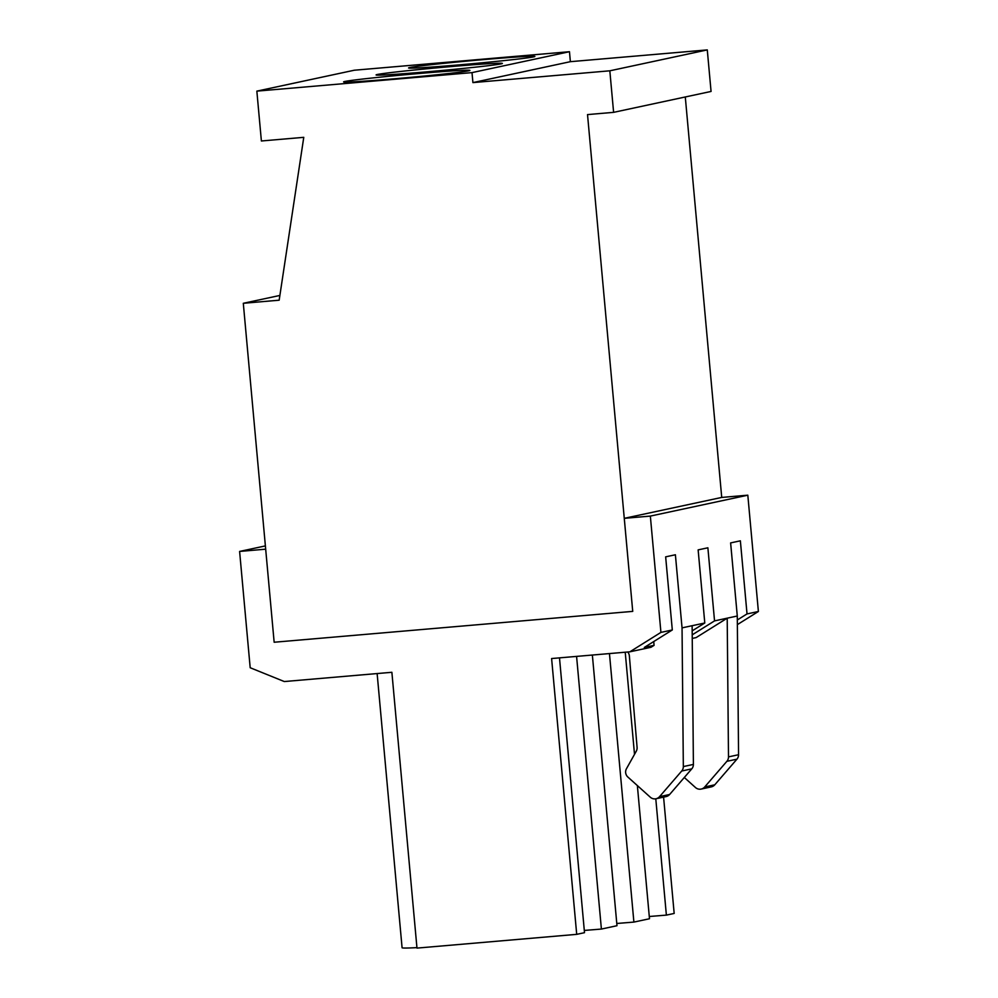 <?xml version="1.0" encoding="UTF-8"?>
<svg xmlns="http://www.w3.org/2000/svg" width="998" height="998" viewBox="0 0 998 998"><rect width="100%" height="100%" fill="white"/><g stroke="black" fill="none" stroke-linecap="round" stroke-linejoin="round"><path stroke-width="1.5" d="M484.067 59.556A63.423 1.547 174.8 0 1 534.878 56.462A63.423 1.547 174.8 0 1 471.867 63.747A63.423 1.547 174.8 0 1 408.569 67.951A63.423 1.547 174.8 0 1 484.067 59.556M419.098 73.503A63.423 1.547 174.8 0 1 469.908 70.396A63.423 1.547 174.8 0 1 406.885 77.694A63.423 1.547 174.8 0 1 343.599 81.898A63.423 1.547 174.8 0 1 419.098 73.503M261.389 140.98L256.848 91.13L472.004 72.617L472.915 82.597L609.828 70.808L613.608 112.35L587.523 114.595L632.732 611.375L274.151 642.238L243.3 303.292L279.166 300.198L303.766 137.337L261.389 140.98M256.848 91.13L354.315 70.222L569.471 51.709L570.369 61.676L707.283 49.9L711.063 91.442L613.608 112.35M685.289 96.968L721.729 497.428L747.814 495.183L758.393 611.487L747.028 613.92L737.31 619.995M243.3 303.292L279.877 295.445M609.828 70.808L707.283 49.9M472.915 82.597L570.369 61.676M472.004 72.617L569.471 51.709M451.583 66.529A63.423 1.547 174.8 0 1 502.393 63.435A63.423 1.547 174.8 0 1 439.382 70.721A63.423 1.547 174.8 0 1 376.084 74.925A63.423 1.547 174.8 0 1 451.583 66.529M627.717 651.993A6.674 6.537 77.9 0 1 629.364 655.886L637.086 747.365A6.674 6.537 77.9 0 1 636.262 751.22L626.47 768.71A6.674 6.537 77.9 0 0 627.854 777.03L650.309 797.215A6.674 6.537 77.9 0 0 656.023 798.749L666.09 796.591A6.674 6.537 -102.1 0 0 669.621 794.495L691.776 768.847A6.674 6.537 -102.1 0 0 693.398 764.418L692.125 625.709L704.788 622.989L692.163 630.873M653.727 641.564L654.077 645.344L650.958 647.29L629.85 651.819L551.607 658.543L576.707 934.353L584.504 932.681L559.491 657.869M704.788 622.989L698.138 549.886L707.881 547.79L714.543 620.893L727.205 618.174L696.117 637.597L692.238 638.433M714.543 620.893L692.2 634.853M655.786 798.799L666.377 915.116L674.174 913.444L663.583 797.128M649.274 916.501L666.377 915.116M616.789 923.474L633.892 922.09L649.486 918.746L637.36 785.576M584.304 930.435L601.395 929.063L616.989 925.707L592.363 655.037M654.077 645.344L644.321 647.44L672.303 629.963L660.925 632.395L650.347 516.091L624.274 518.336L632.732 611.375L274.151 642.238L265.68 549.187L239.607 551.432L250.186 667.737L284.293 681.547L391.877 672.29L416.977 948.1L576.707 934.353M416.939 947.638A93.45 2.283 174.8 0 1 402.082 947.751L377.132 673.563M239.607 551.432L265.381 545.906M660.925 632.395L629.85 651.819M704.713 786.973L726.868 761.324A6.674 6.537 -102.1 0 0 728.49 756.883L738.557 754.725A6.674 6.537 -102.1 0 1 736.936 759.166L714.78 784.802A6.674 6.537 -102.1 0 1 711.25 786.898L701.182 789.069A6.674 6.537 -102.1 0 0 704.713 786.973L714.78 784.802M684.316 777.492L695.469 787.522A6.674 6.537 -102.1 0 0 701.182 789.069M693.398 764.418L683.331 766.576A6.674 6.537 77.9 0 1 681.709 771.017L659.553 796.654A6.674 6.537 77.9 0 1 656.023 798.749M683.331 766.576L682.046 627.867L692.125 625.709M747.028 613.92L740.366 540.816L730.623 542.912L737.285 616.016L727.205 618.174L728.49 756.883M737.285 616.016L738.557 754.725M625.222 652.218L634.516 754.326M609.454 653.565L633.892 922.09M650.347 516.091L747.814 495.183M682.046 627.867L675.396 554.763L665.654 556.847L672.303 629.963M624.274 518.336L721.729 497.428M576.582 656.397L601.395 929.063M737.36 624.623L758.393 611.487M726.868 761.324L736.936 759.166M691.776 768.847L681.709 771.017M669.621 794.495L659.553 796.654"/></g></svg>
